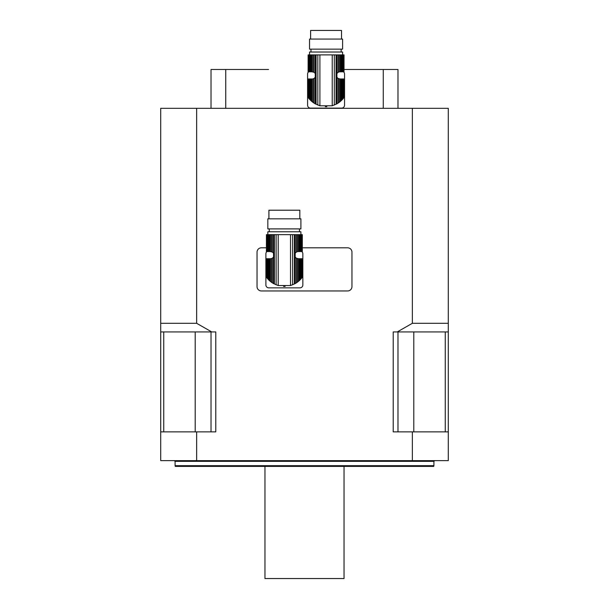 <?xml version="1.0" encoding="UTF-8"?>
<svg xmlns="http://www.w3.org/2000/svg" width="609" height="609" viewBox="0 0 609 609"><rect width="100%" height="100%" fill="white"/><g stroke="black" fill="none" stroke-linecap="round" stroke-linejoin="round"><path stroke-width="0.91" d="M267.861 279.013L267.861 258.734L268.508 258.734L268.508 279.714L266.879 277.833L267.282 278.343L267.282 258.734L266.582 258.734L266.43 277.232L266.879 277.833L266.879 258.734M266.399 277.194L266.43 258.734L266.582 277.438M267.861 258.734L267.282 258.734M268.508 279.714L269.345 280.528L269.345 258.734L268.508 258.734M269.345 280.528L270.221 281.297L270.221 258.734L269.345 258.734M270.221 281.297L271.279 282.127L271.279 258.65L270.221 258.734M266.43 234.648L266.399 251.547L266.43 234.648L266.582 251.547L266.879 234.648L267.282 234.648L267.282 251.547L267.861 251.547L267.861 234.648L268.508 234.648L268.508 251.547L269.345 251.547L269.345 234.648L270.221 234.648L270.221 251.547L272.36 252.065L273.555 253.26L273.555 257.021L272.36 258.216L272.36 282.873L271.279 282.127M272.36 258.216L271.279 258.65M272.36 282.873L273.555 283.596L273.555 257.021A3.593 3.593 0 0 1 271.096 258.68L271.096 258.68M297.634 258.68L297.634 258.68A3.593 3.593 0 0 1 295.182 257.021L295.182 253.26L296.377 252.065L296.377 234.648L270.221 234.648M285.141 286.397A17.037 17.037 0 0 1 283.596 286.397M299.392 280.528L300.876 279.013L300.876 258.734L299.392 258.734L299.392 280.528L298.517 281.297L298.517 258.734L296.377 258.216L295.182 257.021L295.182 283.596L296.377 282.873L296.377 258.216M300.222 279.714L300.222 258.734M300.876 279.013L301.447 278.343L301.447 258.734L300.876 258.734M301.858 258.734L302.308 277.232L301.447 278.343L301.858 277.833L301.858 258.734L301.447 258.734M302.155 277.438L302.155 258.734M302.33 277.194L302.308 258.734M297.451 258.65L297.451 282.127L296.377 282.873M297.451 282.127L298.517 281.297M298.517 258.734L299.392 258.734M300.907 234.648L300.907 231.77L267.831 231.77L267.831 234.648L267.282 234.648M300.222 251.547L300.222 234.648L300.876 234.648L300.876 251.547L299.392 251.547L299.392 234.648L296.377 234.648M300.876 251.547L301.447 251.547L301.447 234.648L300.876 234.648M301.447 234.648L301.858 234.648L301.858 251.547L301.455 251.547M301.858 251.547L301.858 234.648M302.155 234.648L302.155 251.547M302.308 251.547L302.308 234.648M267.282 251.547L266.879 251.547M268.508 251.547L267.861 251.547M269.345 234.648L268.508 234.648M270.221 251.547L269.345 251.547M271.279 251.631L271.279 234.648M272.36 252.065L272.36 234.648M295.182 283.596L290.523 285.545L278.214 285.545L273.555 283.596M296.377 252.065L297.451 251.631L297.451 234.648M297.451 251.631L298.517 251.547L298.517 234.648M299.392 251.547L298.517 251.547M300.222 234.648L299.392 234.648M300.907 228.893L267.831 228.893L267.831 218.829L300.907 218.829L300.907 228.893M268.912 218.829L268.912 210.204L299.826 210.204L299.826 218.829M301.79 251.547A2.878 2.878 0 0 1 302.848 253.77L302.848 284.982A2.878 2.878 0 0 1 299.971 287.851L268.767 287.851A2.878 2.878 0 0 1 265.889 284.982L265.889 253.77A2.878 2.878 0 0 1 266.948 251.547M309.562 99.267L309.562 78.98L310.217 78.98L310.217 99.967L308.58 98.087L308.991 98.589L308.991 78.98L308.283 78.98L308.131 97.478L308.58 98.087L308.58 78.98M308.101 97.44L308.101 78.98L308.283 97.684M309.562 78.98L308.991 78.98M310.217 99.967L311.047 100.774L311.047 78.98L310.217 78.98M311.047 100.774L311.922 101.543L311.922 78.98L311.047 78.98M311.922 101.543L312.988 102.373L312.988 78.896L311.922 78.98M308.283 71.793L308.131 54.894L308.283 71.793L308.58 54.894L308.991 54.894L308.991 71.793L309.562 71.793L309.562 54.894L310.217 54.894L310.217 71.793L311.047 71.793L311.047 54.894L311.922 54.894L311.922 71.793L314.061 72.319L315.256 73.506L315.256 77.267L314.061 78.462L314.061 103.119L312.988 102.373M314.061 78.462L312.988 78.896M314.061 103.119L315.256 103.842L315.256 77.267A3.593 3.593 0 0 1 312.805 78.934L312.805 78.934M339.335 78.934L339.335 78.934A3.593 3.593 0 0 1 336.884 77.267L336.884 73.506L338.079 72.319L338.079 54.894L311.922 54.894M326.843 106.651A17.037 17.037 0 0 1 325.297 106.651M341.093 100.774L342.578 99.267L342.578 78.98L341.093 78.98L341.093 100.774L340.218 101.543L340.218 78.98L338.079 78.462L336.884 77.267L336.884 103.842L338.079 103.119L338.079 78.462M341.923 99.967L341.923 78.98M342.578 99.267L343.149 98.589L343.149 78.98L342.578 78.98M343.56 78.98L344.009 97.478L343.149 98.589L343.56 98.087L343.56 78.98L343.149 78.98M343.857 97.684L343.857 78.98M344.009 97.478L344.009 78.98L344.039 97.44M339.16 78.896L339.16 102.373L338.079 103.119M339.16 102.373L340.218 101.543M340.218 78.98L341.093 78.98M342.608 54.894L342.608 52.024L309.532 52.024L309.532 54.894M341.923 71.793L341.923 54.894L342.578 54.894L342.578 71.793L341.093 71.793L341.093 54.894L338.079 54.894M342.578 71.793L343.149 71.793L343.149 54.894L342.578 54.894M343.149 54.894L343.56 54.894L343.56 71.793L343.156 71.793M343.56 71.793L343.56 54.894M343.857 54.894L343.857 71.793M344.009 71.793L344.039 54.894L344.009 71.793M308.131 54.894L308.101 71.793M308.991 71.793L308.58 71.793M309.562 54.894L308.991 54.894M310.217 71.793L309.562 71.793M311.047 54.894L310.217 54.894M311.922 71.793L311.047 71.793M312.988 71.877L312.988 54.894M314.061 72.319L314.061 54.894M336.884 103.842L332.225 105.791L319.915 105.791L315.256 103.842M338.079 72.319L339.16 71.877L339.16 54.894M339.16 71.877L340.218 71.793L340.218 54.894M341.093 71.793L340.218 71.793M341.923 54.894L341.093 54.894M342.608 49.146L309.532 49.146L309.532 39.075L342.608 39.075L342.608 49.146M310.613 39.075L310.613 30.45L341.527 30.45L341.527 39.075M343.491 71.793A2.878 2.878 0 0 1 344.549 74.024L344.549 105.228A2.878 2.878 0 0 1 341.672 108.105L310.468 108.105A2.878 2.878 0 0 1 307.591 105.228L307.591 74.024A2.878 2.878 0 0 1 308.649 71.793M160.7 431.872L160.7 460.632L196.646 460.632L196.646 431.872L160.7 431.872L160.7 323.303L196.646 323.303L196.646 108.318L412.354 108.318L412.354 323.303L448.3 323.303L448.3 108.318L412.354 108.318M196.646 108.318L160.7 108.318L160.7 323.303M448.3 323.303L448.3 331.928L397.258 331.928L412.354 323.303M397.258 331.928L393.216 331.928L393.216 431.872L412.354 431.872L412.354 460.632L448.3 460.632L448.3 331.928M196.646 323.303L211.742 331.928L215.784 331.928L215.784 431.872L196.646 431.872M412.354 460.632L196.646 460.632M412.354 431.872L448.3 431.872M433.92 465.664L433.73 466.387L175.27 466.387L175.08 465.664L433.92 465.664L433.92 461.348L175.08 461.348L175.08 465.664M397.974 431.872L397.974 331.928M445.255 431.872L445.255 331.928M163.745 431.872L163.745 331.928M211.026 431.872L211.026 331.928M344.047 466.387L344.047 578.55L264.953 578.55L264.953 466.387M211.742 331.928L160.7 331.928M397.974 108.318L397.974 69.495L383.267 69.495L383.267 108.318M225.733 108.318L225.733 69.495L268.546 69.495M344.039 69.495L383.267 69.495M225.733 69.495L211.026 69.495L211.026 108.318M302.33 247.81L347.64 247.81A4.316 4.316 0 0 1 351.956 252.118L351.956 286.633A4.316 4.316 0 0 1 347.64 290.95L261.36 290.95A4.316 4.316 0 0 1 257.044 286.633L257.044 252.118A4.316 4.316 0 0 1 261.36 247.81L266.399 247.81M273.555 253.26L273.555 234.648M274.362 284.022L274.362 234.648M276.121 284.822L276.121 234.648M278.214 285.545L278.214 234.648M290.523 285.545L290.523 234.648M292.617 284.822L292.617 234.648M294.368 284.022L294.368 234.648M295.182 253.26L295.182 234.648M315.256 73.506L315.256 54.894M316.071 104.276L316.071 54.894M317.822 105.068L317.822 54.894M319.915 105.791L319.915 54.894M332.225 105.791L332.225 54.894M334.318 105.068L334.318 54.894M336.077 104.276L336.077 54.894M336.884 73.506L336.884 54.894M413.793 431.872L413.793 331.928M195.207 431.872L195.207 331.928M299.468 231.77L299.468 228.893M269.269 231.77L269.269 228.893M341.169 52.024L341.169 49.146M310.971 52.024L310.971 49.146M433.92 461.348L434.643 460.632M175.08 461.348L174.357 460.632"/></g></svg>
